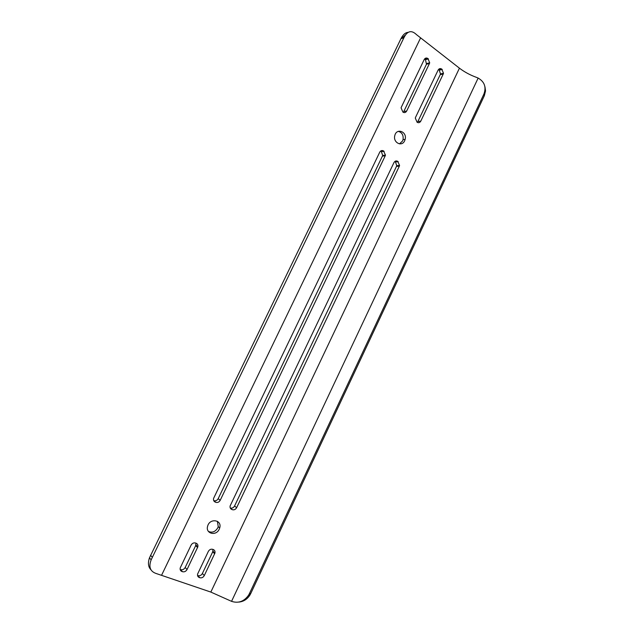 <?xml version="1.0" encoding="UTF-8"?>
<svg xmlns="http://www.w3.org/2000/svg" width="634" height="634" viewBox="0 0 634 634"><rect width="100%" height="100%" fill="white"/><g stroke="black" fill="none" stroke-linecap="round" stroke-linejoin="round"><path stroke-width="0.95" d="M404.658 140.748C401.908 147.231 392.811 142.523 394.8 135.573C396.512 127.608 407.305 131.65 405.142 139.377L404.658 140.748M398.263 131.373C401.996 132.387 403.596 135.137 403.042 139.615L402.558 140.978L399.491 143.87M219.237 529.184C216.139 536.443 205.21 533.646 207.643 526.149C209.711 517.827 222.296 519.777 219.705 527.948L219.237 529.184M217.391 521.299L218.239 526.616L217.779 527.853C215.291 531.863 212.16 533.043 208.404 531.403M408.161 32.374C405.451 32.508 403.073 34.545 401.045 38.484L149.473 557.841C147.73 563.103 148.245 567.105 151.035 569.863M484.336 95.71L483.916 94.046C486.436 87.104 484.511 81.778 478.147 78.069L476.602 77.427C470.166 75.081 464.445 71.999 459.436 68.179L416.538 34.672C411.49 29.822 407.266 30.868 403.866 37.818L151.146 559.846C148.483 566.978 150.218 571.551 156.344 573.572L210.837 592.077L231.553 601.341C238.376 603.568 244.058 601.507 248.599 595.168L249.384 593.693L250.739 593.535L484.336 95.71L485.533 90.892L484.97 86.818M401.37 38.523L405.641 34.791M197.578 547.514L195.692 545.589L185.199 567.47L187.03 569.538C185.928 571.416 184.431 572.145 182.552 571.709L181.895 571.488C180.413 570.83 179.866 569.617 180.246 567.85L191.088 545.137C192.197 543.267 193.687 542.561 195.549 543.021L196.191 543.259C197.649 543.932 198.188 545.145 197.816 546.896L187.03 569.538M195.692 545.589L195.961 543.172M182.552 571.709L180.159 569.435M180.738 569.633C182.608 570.061 184.098 569.34 185.199 567.47M214.68 553.767L212.723 551.818L202.381 573.501L204.291 575.577C203.205 577.439 201.739 578.16 199.892 577.74L199.25 577.519C197.808 576.877 197.269 575.688 197.642 573.952L208.324 551.437C209.418 549.575 210.876 548.878 212.699 549.321L213.333 549.559C214.752 550.217 215.283 551.406 214.918 553.125L204.291 575.577M212.723 551.818L212.984 549.432M199.892 577.74L197.554 575.498M198.006 575.656C199.837 576.068 201.295 575.355 202.381 573.501M399.325 166.187L396.496 166.37L234.564 505.995L236.641 507.675C235.571 509.498 234.136 510.172 232.345 509.681L231.727 509.435C230.324 508.745 229.809 507.541 230.166 505.829L393.968 162.566C394.942 160.941 396.195 160.537 397.74 161.353L399.578 165.482L399.325 166.187L236.641 507.675M396.496 166.37L396.749 165.664L395.45 161.916L398.279 161.718M397.74 161.353L394.919 161.559L395.45 161.916M232.345 509.681L230.261 507.969M230.293 507.985C232.076 508.468 233.502 507.81 234.564 505.995M385.203 155.853L382.421 156.091L218.191 498.649L220.196 500.313C219.11 502.152 217.652 502.825 215.822 502.326L215.188 502.073C213.753 501.359 213.222 500.131 213.595 498.387L379.742 152.16C380.725 150.52 382.009 150.115 383.586 150.955L385.456 155.164L385.203 155.853L220.196 500.313M382.421 156.091L382.667 155.409L381.351 151.581L384.125 151.328M383.586 150.955L380.804 151.217L381.351 151.581M215.822 502.326L213.698 500.591M213.84 500.646C215.663 501.145 217.113 500.48 218.191 498.649M429.44 63.511L426.468 64.224L403.803 111.489L406.687 111.021C405.72 112.63 404.46 113.003 402.923 112.131L401.084 107.875L401.33 107.186L424.209 59.533C425.168 57.94 426.405 57.607 427.91 58.526L429.694 62.806L429.44 63.511L406.687 111.021M426.468 64.224L425.454 59.667L428.433 58.93M427.91 58.526L424.939 59.271L425.454 59.667M424.939 59.271L424.518 59.01M443.245 74.004L440.226 74.653L417.869 121.538L420.794 121.126C419.843 122.727 418.614 123.099 417.101 122.251L415.294 118.075L415.547 117.361L438.11 70.097C439.053 68.52 440.273 68.179 441.747 69.082L443.499 73.275L443.245 74.004L420.794 121.126M440.226 74.653L440.479 73.932L439.243 70.152L442.263 69.471M441.747 69.082L438.736 69.764L439.243 70.152M483.916 94.046L249.384 593.693M238.931 602.078C243.591 601.587 247.268 599.233 249.954 595.009L250.739 593.535M403.866 37.818L400.973 38.634M150.559 555.233L152.255 557.254M478.147 78.069L231.553 601.341M459.436 68.179L210.837 592.077M420.5 38.088L161.599 575.204M213.888 500.971L215.188 502.073M230.491 508.413L231.727 509.435M197.594 575.688L199.25 577.519M180.175 569.506L181.895 571.488M405.142 139.377L403.042 139.615M219.705 527.948L218.239 526.616M249.954 595.009L248.599 595.168M151.146 559.846L149.473 557.841M212.961 551.176L214.918 553.125M382.667 155.409L385.456 155.164M426.714 63.519L429.694 62.806M195.93 544.963L197.816 546.896M440.479 73.932L443.499 73.275M396.749 165.664L399.578 165.482"/></g></svg>
